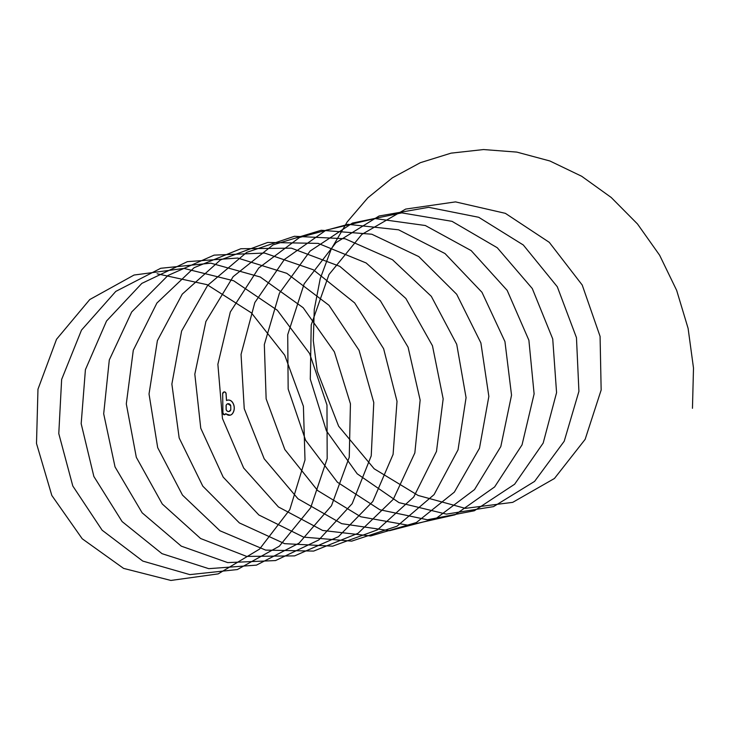 <?xml version="1.0" encoding="UTF-8"?>
<svg xmlns="http://www.w3.org/2000/svg" width="730" height="730" viewBox="0 0 730 730"><rect width="100%" height="100%" fill="white"/><g stroke="black" fill="none" stroke-linecap="round" stroke-linejoin="round"><path stroke-width="1.09" d="M226.081 405.524A2.683 2.418 76.3 0 1 230.744 405.688L230.799 409.74A2.683 2.418 76.3 0 1 226.136 409.576L226.081 405.524L226.163 409.566A2.664 2.409 -103.7 0 0 230.789 409.731L230.735 405.688A2.664 2.409 -103.7 0 0 226.108 405.533L226.163 405.515A2.664 2.409 76.3 0 1 227.833 403.79M226.163 405.515L226.218 409.557A2.664 2.409 -103.7 0 0 229.12 411.455M224.648 414.713A1.478 1.332 -103.7 0 0 225.597 413.837L225.762 413.664M227.468 400.159A5.174 4.672 76.3 0 1 227.495 400.149A5.174 4.672 76.3 0 1 232.295 402.029A9.189 8.295 76.3 0 1 232.459 413.673A4.745 4.289 76.3 0 1 230.215 415.16A4.745 4.289 76.3 0 1 230.187 415.169A4.745 4.289 76.3 0 1 225.999 413.755L225.534 413.846A1.478 1.332 76.3 0 1 222.933 413.235L222.659 393.707A1.871 1.688 76.3 0 1 226.054 393.826L226.108 393.808A1.871 1.688 -103.7 0 0 223.946 391.937M226.108 393.808L226.528 400.496A5.174 4.672 76.3 0 1 227.441 400.168A5.174 4.672 76.3 0 1 232.24 402.038L232.295 402.029M157.105 273.777L207.083 284.673L251.394 312.869L284.737 355.209L303.406 406.281L305.003 459.946L289.801 509.64L259.497 549.152L218.197 573.88L170.902 580.45L123.58 568.387L82.216 538.767L51.821 495.46L36.5 443.484L37.969 389.227L56.529 339.277L89.772 299.537L134.046 275.037L183.978 268.412L233.682 280.776L277.327 310.259L309.602 353.512L326.976 405.031L327.186 458.604L310.688 507.715L279.334 546.186L237.35 569.555L189.837 574.62L142.779 561.078L102.118 530.199L72.799 485.998L58.783 433.602L61.639 379.445L81.486 330.115L115.769 291.416L160.709 268.284L210.842 263.165L260.263 276.998L303.187 307.731L334.376 351.86L350.437 403.79L349.259 457.236L331.484 505.717L299.108 543.12L256.467 565.12L208.771 568.67L162.005 553.668L122.093 521.558L93.869 476.48L81.176 423.701L85.41 369.69L106.534 321.008L141.83 283.395L187.4 261.65L237.697 258.037L286.808 273.33L328.974 305.286L359.05 350.263L373.778 402.549L371.232 455.839L352.179 503.645L318.809 539.945L275.557 560.558L227.714 562.602L181.286 546.149L142.149 512.816L115.039 466.917L103.687 413.8L109.299 359.972L131.683 311.984L167.964 275.484L214.118 255.126L264.552 253.036L313.298 269.772L354.68 302.932L383.624 348.712L397.02 401.327L393.087 454.407L372.784 501.501L338.446 536.678L294.619 555.886L246.667 556.415L200.604 538.521L162.279 504.001L136.318 457.309L126.299 403.891L133.289 350.291L156.913 303.032L194.153 267.673L240.873 248.729L291.389 248.154L339.751 266.322L380.312 300.651L408.088 347.206L420.142 400.104L414.841 452.928L393.306 499.283L358.019 533.302L313.654 551.086L265.638 550.101L219.976 530.783L182.491 495.104L157.689 447.654L149.029 393.981L157.388 340.645L182.235 294.163L220.414 259.962L267.645 242.451L318.216 243.391L366.15 262.973L405.853 298.451L432.461 345.746L443.165 398.881L436.485 451.414L413.737 496.984L377.529 529.825L332.661 546.168L284.618 543.667L239.404 522.945L202.785 486.134L179.169 437.963L171.869 384.08L181.597 331.046L207.648 285.366L246.722 252.361L294.436 236.292L345.034 238.746L392.494 259.725L431.32 296.334L456.724 344.323L466.068 397.658L458.029 449.853L434.076 494.602L396.992 526.23L351.65 541.14L303.616 537.125L258.885 514.997L223.17 477.091L200.759 428.236L194.819 374.171L205.906 321.492L233.144 276.652L273.093 244.869L321.255 230.26L371.816 234.22L418.783 256.586L456.697 294.281L480.887 342.927L488.854 396.417L479.473 448.238L454.334 492.139L416.392 522.534L370.621 535.975L322.633 530.455L278.422 506.948L243.637 467.976L222.449 418.473L217.878 364.279L230.315 311.993L258.721 268.029L299.51 237.487L348.091 224.338L398.589 229.813L445.008 253.547L481.983 292.301L504.941 341.567L511.538 395.176L500.807 446.577L474.509 489.593L435.746 518.729L389.574 530.701L341.676 523.665L298.013 498.809L264.187 458.787L244.24 408.672L241.046 354.406L254.825 302.548L284.381 259.488L325.981 230.215L374.928 218.544L425.325 225.515L471.169 250.6L507.177 290.385L528.885 340.235L534.114 393.917L522.041 444.862L494.611 486.946L455.055 514.805L408.526 525.299L360.757 516.767L317.678 490.569L284.837 449.534L266.14 398.854L264.333 344.542L279.444 293.159L310.113 251.038L352.499 223.052L401.783 212.877L452.043 221.345L497.276 247.753L532.289 288.542L552.729 338.93L556.57 392.64L543.175 443.083L514.632 484.218L474.317 510.772L427.461 519.778L379.855 509.75L337.406 482.229L305.578 440.217L288.158 389.017L287.72 334.696L304.164 283.824L335.928 242.688L379.062 216.007L428.647 207.32L478.725 217.285L523.31 244.997L557.3 286.753L576.463 337.652L578.917 391.344L564.208 441.248L534.579 481.398L493.535 506.62L446.395 514.13L398.991 502.623L357.198 473.797L326.41 430.846L310.277 379.153L311.226 324.868L328.974 274.553L361.815 234.421L405.67 209.081L455.502 201.891L505.37 213.343L549.279 242.342L582.221 285.029L600.078 336.384L601.155 390.021L585.141 439.351L554.444 478.478L512.706 502.359L465.329 508.363L418.135 495.46L374.171 468.788L338.629 426.192L317.221 371.105L313.298 340.654L314.265 309.52L320.214 278.677L331.219 249.122L347.234 221.874L367.81 197.839L392.375 177.837L420.352 162.69L451.076 153.145L483.561 149.55L516.831 152.105L549.891 160.983L581.682 176.268L611.202 197.465L637.5 223.982L659.628 255.226L676.673 290.403L688.107 328.39L693.5 368.066L692.46 408.298M234.239 407.933A9.189 8.295 76.3 0 1 232.405 413.691L232.377 413.673A9.171 8.276 -103.7 0 0 234.211 407.933A9.171 8.276 -103.7 0 0 232.213 402.057A9.189 8.295 76.3 0 1 234.239 407.933M226.026 393.826L226.501 400.505L226.026 393.826A1.852 1.67 -103.7 0 0 222.668 393.707L222.942 413.235A1.46 1.314 -103.7 0 0 225.515 413.846L225.597 413.837M225.534 413.846L230.16 415.178A4.745 4.289 76.3 0 0 232.405 413.691L232.459 413.673M226.008 413.746A4.727 4.27 -103.7 0 0 232.377 413.673M232.24 402.038L232.213 402.057A5.156 4.654 -103.7 0 0 226.546 400.505L227.495 400.149M224.685 414.704L222.933 413.235L222.659 393.707L223.973 391.937M229.092 411.455L230.799 409.74M227.806 403.799L230.744 405.688L230.789 409.731"/></g></svg>
